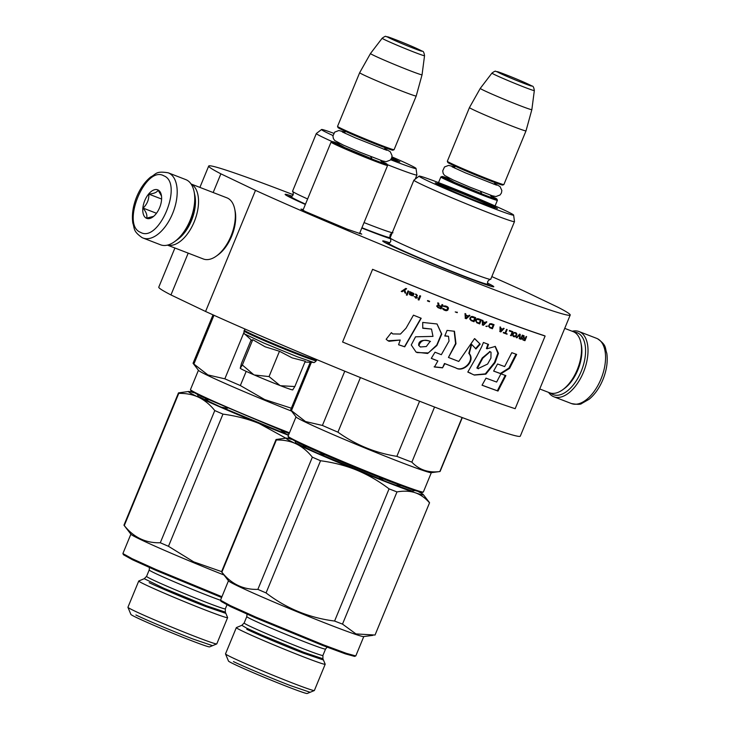 <?xml version="1.0" encoding="UTF-8"?>
<svg xmlns="http://www.w3.org/2000/svg" width="730" height="730" viewBox="0 0 730 730"><rect width="100%" height="100%" fill="white"/><g stroke="black" fill="none" stroke-linecap="round" stroke-linejoin="round"><path stroke-width="1.09" d="M359.808 232.861L361.751 234.166L347.343 229.229L305.487 211.59L300.961 209.108L303.26 209.546M487.43 283.048A60.07 2.099 -157.6 0 1 493.717 286.808A60.07 2.099 -157.6 0 1 452.08 271.752A60.07 2.099 -157.6 0 1 390.97 245.59A60.07 2.099 -157.6 0 1 382.712 241.046A60.07 2.099 -157.6 0 1 389.82 242.816M305.359 204.464A60.07 2.099 -157.6 0 1 293.387 198.98A60.07 2.099 -157.6 0 1 285.129 194.426A60.07 2.099 -157.6 0 1 292.237 196.197M389.847 236.429A60.07 2.099 -157.6 0 1 390.568 236.785M390.687 238.81A60.07 2.099 -157.6 0 1 361.797 228.034M491.819 276.597A195.512 6.825 -157.6 0 1 523.41 290.732L558.03 307.266A195.512 6.825 -157.6 0 1 570.212 315.05A195.512 6.825 -157.6 0 1 453.284 273.723A195.512 6.825 -157.6 0 1 255.491 190.366L220.88 173.831A195.512 6.825 -157.6 0 1 208.698 166.048A195.512 6.825 -157.6 0 1 293.241 194.7M390.851 233.746A195.512 6.825 -157.6 0 1 391.681 234.084M188.194 253.137L170.957 294.938A195.512 6.825 -157.6 0 1 158.775 287.155L174.917 247.999M220.88 173.831L213.169 192.528M255.491 190.366L205.577 311.473L170.957 294.938M570.212 315.05L520.298 436.157A195.512 6.825 -157.6 0 1 403.371 394.83A195.512 6.825 -157.6 0 1 205.577 311.473M487.886 284.59L491.08 286.306M384.938 242.561L388.406 243.583M287.355 195.941L290.832 196.972M387.603 165.391A30.587 1.068 -157.6 0 1 387.603 165.427A30.587 1.068 -157.6 0 1 374.18 160.874A30.587 1.068 22.4 0 1 345.372 149.039A30.587 1.068 22.4 0 1 331.055 142.122A30.587 1.068 22.4 0 1 331.082 142.094L332.223 141.62A29.711 1.04 22.4 0 0 345.682 148.181A29.711 1.04 22.4 0 0 374.088 159.861A29.711 1.04 -157.6 0 0 387.128 164.25L387.603 165.391M381.024 161.056A29.711 1.04 -157.6 0 1 387.128 164.25M338.802 143.655A29.711 1.04 22.4 0 0 332.223 141.62A54.394 1.898 -157.6 0 1 323.819 137.724A54.394 1.898 22.4 0 1 316.327 133.535A54.394 1.898 22.4 0 1 316.355 133.508L321.547 129.511A51.118 1.779 22.4 0 0 328.564 133.481A51.118 1.779 -157.6 0 0 332.962 135.534M394.063 149.714L392.923 150.188A29.711 1.04 -157.6 0 1 379.91 145.735A29.711 1.04 22.4 0 1 352.344 134.42A29.711 1.04 22.4 0 1 338.017 127.558L337.543 126.418A30.587 1.068 22.4 0 0 352.289 133.481A30.587 1.068 22.4 0 0 380.668 145.124A30.587 1.068 -157.6 0 0 394.063 149.714A30.587 1.068 -157.6 0 0 394.09 149.686L416.219 95.995A30.587 1.068 -157.6 0 1 402.796 91.442A30.587 1.068 22.4 0 1 373.988 79.606A30.587 1.068 22.4 0 1 359.671 72.69L337.543 126.381A30.587 1.068 22.4 0 0 337.543 126.418M424.541 55.69C424.057 52.542 423.291 51.045 422.268 51.191C417.496 48.636 408.545 44.767 395.414 39.602L385.951 36.5C385.787 35.925 384.518 36.509 382.173 38.225A22.913 0.803 22.4 0 0 392.804 43.38A22.913 0.803 22.4 0 0 414.476 52.286A22.913 0.803 22.4 0 0 424.541 55.69L422.059 74.779A27.904 0.976 -157.6 0 1 422.059 74.788A27.904 0.976 -157.6 0 1 409.813 70.627A27.904 0.976 22.4 0 1 383.487 59.814A27.904 0.976 22.4 0 1 370.475 53.527A27.904 0.976 22.4 0 0 370.475 53.527L359.671 72.69M497.395 200.257A30.587 1.068 -157.6 0 1 497.395 200.294A30.587 1.068 -157.6 0 1 483.972 195.74A30.587 1.068 22.4 0 1 455.164 183.905A30.587 1.068 22.4 0 1 440.847 176.989A30.587 1.068 22.4 0 1 440.874 176.961L442.015 176.487A29.711 1.04 22.4 0 0 455.483 183.047A29.711 1.04 22.4 0 0 483.88 194.727A29.711 1.04 -157.6 0 0 496.92 199.117L497.395 200.257M490.815 195.923A29.711 1.04 -157.6 0 1 496.92 199.117M448.594 178.521A29.711 1.04 22.4 0 0 442.015 176.487M503.855 184.581L502.714 185.055A29.711 1.04 -157.6 0 1 489.702 180.602A29.711 1.04 22.4 0 1 462.136 169.287A29.711 1.04 22.4 0 1 447.809 162.425L447.335 161.284A30.587 1.068 22.4 0 0 462.081 168.347A30.587 1.068 22.4 0 0 490.46 179.991A30.587 1.068 -157.6 0 0 503.855 184.581A30.587 1.068 -157.6 0 0 503.883 184.553L526.011 130.862A30.587 1.068 -157.6 0 1 512.588 126.308A30.587 1.068 22.4 0 1 483.78 114.473A30.587 1.068 22.4 0 1 469.463 107.556L447.335 161.248A30.587 1.068 22.4 0 0 447.335 161.284M534.333 90.556C533.849 87.408 533.092 85.912 532.061 86.058C527.288 83.503 518.337 79.634 505.215 74.469L495.752 71.367C495.579 70.792 494.31 71.376 491.965 73.091A22.913 0.803 22.4 0 0 502.596 78.247A22.913 0.803 22.4 0 0 524.268 87.153A22.913 0.803 22.4 0 0 534.333 90.556L531.851 109.646A27.904 0.976 -157.6 0 1 531.851 109.655A27.904 0.976 -157.6 0 1 519.605 105.494A27.904 0.976 22.4 0 1 493.279 94.681A27.904 0.976 22.4 0 1 480.267 88.394A27.904 0.976 22.4 0 0 480.267 88.394L469.463 107.556M244.139 370.402A28.397 0.995 -157.6 0 1 240.234 368.258L242.351 365.009L253.748 374.727A28.397 0.995 -157.6 0 1 244.139 370.402M292.83 389.829L292.712 389.884A28.397 0.995 22.4 0 1 280.539 385.723L294.847 386.544L305.277 361.24L292.146 357.882L279.471 351.267L265.127 346.786L252.781 339.696L251.74 340.39M251.777 340.435L244.778 334.066L263.63 342.963L297.375 356.797L313.571 362.418C313.863 362.91 314.785 362.354 316.309 360.748L316.747 359.598M240.225 368.221L241.466 363.394L251.166 339.87M280.539 385.723L280.001 385.513A28.397 0.995 22.4 0 1 254.305 374.974L253.748 374.727M252.781 339.696L242.351 365.009M254.305 374.974L269.041 376.58L280.001 385.513M279.471 351.267L269.041 376.58M294.847 386.544L292.739 389.82M142.323 237.715A34.949 18.77 -68.9 0 0 143.043 238.026L160.573 244.805A34.949 18.77 -68.9 0 0 174.598 241.648L175.903 240.708A33.206 17.83 -68.9 0 0 190.667 220.433A33.206 17.83 -68.9 0 0 194.362 192.93L194.025 191.36A34.949 18.77 -68.9 0 0 186.478 179.909A34.949 18.77 -68.9 0 0 185.767 179.598L168.238 172.818C155.344 170.674 156.311 174.287 150.708 176.97C144.567 182.007 139.749 189.015 136.227 197.976C132.833 206.928 131.71 215.314 132.842 223.134C134.849 228.809 132.823 231.082 142.104 237.624L143.043 238.026A34.949 18.77 -68.9 0 0 172.882 212.859A34.949 18.77 -68.9 0 0 168.949 173.129A34.949 18.77 -68.9 0 0 168.238 172.818M174.598 241.648A34.949 18.77 -68.9 0 0 190.138 220.305A34.949 18.77 -68.9 0 0 194.025 191.36M163.849 175.839C145.407 164.934 120.678 224.95 140.552 232.35C158.985 243.254 183.723 183.239 163.849 175.839M158.018 189.964A15.294 8.213 -68.9 0 0 144.777 200.549A15.294 8.213 -68.9 0 0 146.374 218.224A15.294 8.213 -68.9 0 0 152.825 216.983A15.294 8.213 -68.9 0 0 161.321 194.983A15.294 8.213 -68.9 0 0 158.018 189.964M161.503 196.032L158.082 190.156C157.132 192.3 154.048 193.614 148.838 194.116C149.048 199.591 147.122 204.254 143.08 208.096C146.365 212.266 147.524 215.606 146.557 218.124L153.619 216.354M143.08 208.096L156.475 213.269M148.838 194.116L161.613 199.044M574.036 332.022A33.206 17.83 111.1 0 1 577.74 332.953A33.206 17.83 111.1 0 1 581.217 371.342A33.206 17.83 111.1 0 1 552.446 394.319A33.206 17.83 111.1 0 1 550.457 393.05M572.183 331.247A34.949 18.77 111.1 0 1 579.063 331.566A34.949 18.77 111.1 0 1 579.775 331.876A34.949 18.77 111.1 0 1 583.434 372.273A34.949 18.77 111.1 0 1 553.869 396.773A34.949 18.77 111.1 0 1 553.158 396.463A34.949 18.77 111.1 0 1 548.568 392.375M564.719 328.363L573.123 331.612A32.768 17.593 111.1 0 1 573.789 331.904A32.768 17.593 111.1 0 1 580.87 342.644L581.281 344.606A30.587 16.425 111.1 0 1 577.877 369.937A30.587 16.425 111.1 0 1 564.281 388.606L562.648 389.784A32.768 17.593 111.1 0 1 549.498 392.74L539.744 388.971M580.87 342.644A32.768 17.593 111.1 0 1 577.22 369.772A32.768 17.593 111.1 0 1 562.648 389.784M176.897 239.951A30.587 16.425 -68.9 0 0 191.461 220.624A30.587 16.425 -68.9 0 0 194.591 194.162M167.562 245.088A32.768 17.593 -68.9 0 0 194.235 221.792A32.768 17.593 -68.9 0 0 191.132 184.079M167.453 245.116L203.305 258.968A32.768 17.593 -68.9 0 0 216.454 256.02L218.078 254.843A30.587 16.425 -68.9 0 0 231.684 236.164A30.587 16.425 -68.9 0 0 235.087 210.833L234.668 208.871A32.768 17.593 -68.9 0 0 227.596 198.131A32.768 17.593 -68.9 0 0 226.921 197.839L191.068 183.987M216.454 256.02A32.768 17.593 -68.9 0 0 231.027 236.009A32.768 17.593 -68.9 0 0 234.668 208.871M391.809 157.643L399.848 161.868L391.116 159.094M289.135 433.584L200.905 396.29L190.959 390.824L190.484 389.683A73.183 2.555 -157.6 0 1 190.475 389.583L198.432 370.274M289.454 432.808A73.183 2.555 -157.6 0 1 200.549 395.213A73.183 2.555 -157.6 0 1 190.484 389.683M316.327 133.535L292.538 191.269A54.394 1.898 22.4 0 0 292.611 191.442A54.394 1.898 22.4 0 0 300.021 195.457A54.394 1.898 -157.6 0 0 307.622 198.971M390.632 159.724A51.118 1.779 -157.6 0 0 416.045 168.457A51.118 1.779 -157.6 0 0 409.001 164.56A51.118 1.779 22.4 0 0 391.983 156.886M333.747 133.307A51.118 1.779 22.4 0 0 321.547 129.511M416.045 168.457L416.912 174.954A54.394 1.898 -157.6 0 1 416.912 174.99A54.394 1.898 -157.6 0 1 387.292 164.642M392.247 232.715A54.394 1.898 -157.6 0 1 364.042 222.586M213.972 315.287L193.879 364.033L207.913 374.928L224.84 378.824L243.884 332.606M246.192 371.36L240.343 385.549A80.829 2.82 -157.6 0 1 224.84 378.824M291.325 408.207L264.689 399.556L240.343 385.549M213.014 314.849L193.076 363.212A80.829 2.82 22.4 0 0 193.149 363.421A80.829 2.82 22.4 0 0 193.879 364.033M193.149 363.421L198.533 370.402A73.183 2.555 22.4 0 0 208.534 375.84A73.183 2.555 -157.6 0 0 291.562 411.118M195.695 636.715A48.061 1.679 -157.6 0 1 151.11 618.41A48.061 1.679 -157.6 0 1 127.932 607.314A48.061 1.679 -157.6 0 1 127.932 607.25L138.746 581.016A48.061 1.679 -157.6 0 1 138.791 580.97L144.248 578.698L164.131 588.398L206.079 605.644L225.333 612.123L227.605 617.571A48.061 1.679 22.4 0 1 227.614 617.644L216.792 643.878A48.061 1.679 22.4 0 1 216.746 643.924A48.061 1.679 22.4 0 1 195.695 636.715M216.746 643.924L209.619 646.88A42.596 1.487 22.4 0 1 190.968 640.493A42.596 1.487 -157.6 0 1 151.448 624.269A42.596 1.487 -157.6 0 1 130.907 614.441L127.932 607.314M138.746 581.016A48.061 1.679 -157.6 0 0 161.248 591.875A48.061 1.679 -157.6 0 0 206.508 610.472A48.061 1.679 22.4 0 0 227.614 617.644M221.582 597.478L156.384 570.586L132.568 559.81L123.407 554.718L122.923 553.477L130.88 534.168M221.902 596.702L156.111 569.555L132.148 558.705L122.932 553.577M188.65 391.49A74.268 2.591 -157.6 0 0 198.688 397.302C204.719 400.286 210.076 404.703 214.775 410.57A83.01 2.893 -157.6 0 0 222.96 414.12C236.091 415.89 248.154 419.02 259.141 423.519A74.268 2.591 -157.6 0 1 198.688 397.302C192.921 394.565 186.278 393.251 178.768 393.37A83.01 2.893 -157.6 0 1 178.467 392.923A83.01 2.893 -157.6 0 1 178.503 392.877L188.65 391.49A74.268 2.591 -157.6 0 1 193.87 392.758M285.822 438.164L259.141 423.519A74.268 2.591 22.4 0 0 288.441 435.272M222.96 414.12L168.475 546.305A83.01 2.893 -157.6 0 1 160.29 542.755C145.754 543.184 133.754 537.444 124.282 525.563A83.01 2.893 -157.6 0 1 124.054 525.326A83.01 2.893 -157.6 0 1 123.981 525.107L178.467 392.923M221.61 571.617L193.724 561.872L168.475 546.305M214.775 410.57L160.29 542.755M178.768 393.37L124.282 525.563M205.285 398.343L209.081 401.71M227.523 408.243L221.281 407.194M288.551 434.998L219.082 406.227L198.159 396.399L197.575 394.674M281.123 430.435L286.343 434.14M224 575.012A73.183 2.555 -157.6 0 1 130.98 534.296L124.054 525.326M135.88 614.979C147.013 620.345 174.324 631.851 192.857 638.978L212.512 645.658M225.825 613.364L206.17 606.685C187.637 599.549 160.326 588.042 149.185 582.686M397.038 161.175A31.344 1.095 -157.6 0 0 393.178 159.186A31.344 1.095 22.4 0 0 391.508 158.392M492.832 205.869L497.431 208.488L482.694 203.442C465.649 196.762 451.377 190.749 439.889 185.411L435.262 182.865L441.258 184.553L457.564 190.795L492.832 205.869M431.33 472.666L423.373 491.974A73.183 2.555 -157.6 0 1 423.3 492.038L422.159 492.513L412.943 489.976L390.486 481.663C360.565 470.147 316.464 451.569 298.488 442.909L288.542 437.434L288.067 436.294A73.183 2.555 -157.6 0 1 288.058 436.202L296.015 416.894M423.3 492.038A73.183 2.555 -157.6 0 1 391.243 481.061A73.183 2.555 -157.6 0 1 298.132 441.832A73.183 2.555 -157.6 0 1 288.067 436.294M419.13 176.131A51.118 1.779 22.4 0 0 426.137 180.091A51.118 1.779 -157.6 0 0 479.391 202.858A51.118 1.779 -157.6 0 0 513.619 215.076A51.118 1.779 -157.6 0 0 506.583 211.18A51.118 1.779 22.4 0 0 454.252 188.787A51.118 1.779 22.4 0 0 419.13 176.131L413.937 180.127A54.394 1.898 22.4 0 0 413.91 180.155L390.112 237.88A54.394 1.898 22.4 0 0 390.194 238.062A54.394 1.898 22.4 0 0 397.604 242.068A54.394 1.898 -157.6 0 0 452.034 265.391A54.394 1.898 -157.6 0 0 490.514 279.407C490.387 278.878 489.438 279.572 487.677 281.497L487.677 284.098A53.454 1.861 -157.6 0 1 452.244 271.487A53.454 1.861 -157.6 0 1 396.207 247.543A53.454 1.861 22.4 0 1 388.907 243.382L390.732 241.539C390.842 238.929 390.659 237.77 390.194 238.062M413.91 180.155A54.394 1.898 22.4 0 0 421.392 184.343A54.394 1.898 -157.6 0 0 477.575 208.369A54.394 1.898 -157.6 0 0 514.486 221.61A54.394 1.898 -157.6 0 0 514.495 221.573L513.619 215.076M514.486 221.61L490.697 279.334A54.394 1.898 -157.6 0 1 490.514 279.407M419.586 401.217L396.855 456.35C375.302 452.919 355.665 444.853 337.926 432.169A80.829 2.82 -157.6 0 1 322.414 425.444L305.496 421.538L291.462 410.652L311.382 362.326M434.56 407.039L411.848 462.145A80.829 2.82 -157.6 0 1 396.855 456.35M344.779 371.187L322.414 425.444M360.419 377.583L337.926 432.169M462.09 417.524L439.825 471.534C428.592 473.031 419.266 469.901 411.848 462.145M462.3 417.596L440.108 471.434A80.829 2.82 -157.6 0 1 439.907 471.534A80.829 2.82 -157.6 0 1 439.825 471.534M310.259 362.272L290.659 409.831A80.829 2.82 22.4 0 0 290.732 410.041A80.829 2.82 22.4 0 0 291.462 410.652M290.732 410.041L296.106 417.012A73.183 2.555 22.4 0 0 306.116 422.46A73.183 2.555 -157.6 0 0 379.719 453.987A73.183 2.555 -157.6 0 0 431.174 472.684L439.907 471.534M396.983 491.92A83.01 2.893 22.4 0 1 393.096 490.423A83.01 2.893 22.4 0 1 389.063 488.863C379.007 481.189 368.221 474.947 356.724 470.138A74.268 2.591 -157.6 0 1 296.271 443.922C302.302 446.897 307.659 451.322 312.349 457.181A83.01 2.893 -157.6 0 0 320.543 460.74C333.674 462.51 345.737 465.64 356.724 470.138A74.268 2.591 22.4 0 0 390.778 483.734A74.268 2.591 22.4 0 0 415.169 492.723C409.95 490.98 403.891 490.715 396.983 491.92L342.498 624.104L355.975 633.923L375.028 635.036A83.01 2.893 22.4 0 0 375.056 634.99L429.541 502.797A83.01 2.893 22.4 0 0 429.468 502.578L423.318 494.611A74.268 2.591 22.4 0 0 418.728 491.837M225.515 653.934L228.481 661.052A42.596 1.487 -157.6 0 0 249.021 670.888A42.596 1.487 -157.6 0 0 288.542 687.112A42.596 1.487 22.4 0 0 307.202 693.5L314.329 690.543A48.061 1.679 22.4 0 1 293.277 683.335A48.061 1.679 -157.6 0 1 248.693 665.03A48.061 1.679 -157.6 0 1 225.515 653.934A48.061 1.679 -157.6 0 1 225.515 653.87L236.328 627.627A48.061 1.679 -157.6 0 1 236.374 627.59L241.831 625.318L246.63 628.165L261.714 635.009L303.653 652.255L322.906 658.743M314.329 690.543A48.061 1.679 22.4 0 0 314.374 690.498L325.188 664.254A48.061 1.679 22.4 0 0 325.188 664.19L322.916 658.743L322.906 655.458A42.596 1.487 22.4 0 1 304.209 649.107A42.596 1.487 22.4 0 1 264.087 632.627A42.596 1.487 22.4 0 1 244.148 622.991L241.831 625.318M236.328 627.627A48.061 1.679 -157.6 0 0 258.831 638.495A48.061 1.679 -157.6 0 0 304.091 657.091A48.061 1.679 22.4 0 0 325.188 664.254M363.777 636.56L355.82 655.868L354.607 656.407L345.39 653.87L322.934 645.557L255.847 618.018L230.698 606.694L220.98 601.319M355.747 655.932L346.421 653.359L323.691 644.955L255.801 617.087L230.342 605.617L220.515 600.197L228.463 580.788M286.233 438.109A74.268 2.591 -157.6 0 0 296.271 443.922C290.494 441.175 283.861 439.871 276.351 439.989A83.01 2.893 -157.6 0 1 276.049 439.533A83.01 2.893 -157.6 0 1 276.077 439.496L286.233 438.109A74.268 2.591 -157.6 0 1 291.452 439.378M320.543 460.74L266.058 592.924A83.01 2.893 -157.6 0 1 257.863 589.375C243.327 589.803 231.328 584.064 221.865 572.174A83.01 2.893 -157.6 0 1 221.637 571.946A83.01 2.893 -157.6 0 1 221.564 571.727L276.049 439.533M389.063 488.863L334.586 621.048C309.201 617.826 286.361 608.455 266.058 592.924M312.349 457.181L257.863 589.375M276.351 439.989L221.865 572.174M302.859 444.962L306.664 448.329M325.105 454.863L318.855 453.814M423.318 494.611A74.268 2.591 22.4 0 1 415.169 492.723C420.608 494.639 425.389 498.015 429.514 502.842A83.01 2.893 22.4 0 0 429.541 502.797M414.749 490.587L412.249 491.126L387.274 482.065L317.194 453.075L295.842 443.073L295.157 441.285M378.706 477.046L383.925 480.76M400.66 485.541L395.404 485.158M429.514 502.842L375.028 635.036M342.498 624.104A83.01 2.893 22.4 0 1 338.611 622.617A83.01 2.893 -157.6 0 1 334.586 621.048M221.637 571.946L228.554 580.907A73.183 2.555 -157.6 0 0 331.685 625.583A73.183 2.555 22.4 0 0 363.622 636.578L372.911 635.356M233.454 661.599C244.596 666.955 271.907 678.462 290.44 685.598L310.095 692.277M323.408 659.984L303.753 653.304C285.22 646.169 257.9 634.662 246.767 629.296M494.611 207.794A31.344 1.095 -157.6 0 0 490.761 205.796A31.344 1.095 22.4 0 0 461.132 193.058A31.344 1.095 22.4 0 0 437.745 184.352M545.118 336.028L544.014 335.554A195.512 6.825 -157.6 0 1 372.592 269.315L342.589 342.005A196.817 6.871 22.4 0 0 515.17 408.69L545.118 336.028A196.817 6.871 -157.6 0 1 372.546 269.343M406.035 328.199L400.46 334.048L392.758 333.92L391.371 332.624L386.152 339.277L387.968 340.773L400.223 340.034L398.571 344.752A197.429 9.755 19.3 0 0 404.73 346.823A10432.722 3042.978 -60 0 0 421.201 318.262A196.817 6.871 -157.6 0 1 413.454 315.159L406.035 328.199M422.707 322.432L422.761 328.254L431.494 329.066L432.99 336.393L415.543 336.813L411.255 344.971L416.109 352.143L427.634 353.475L436.887 345.536L441.769 334.084L437.042 323.974L422.707 322.432M458.768 361.45A196.817 6.871 -157.6 0 1 448.439 357.454L455.985 343.739L454.471 331.283L447.079 330.389L444.771 335.992L448.503 336.302L449.032 341.065L441.331 354.698A196.817 6.871 -157.6 0 1 435.007 352.216L431.275 358.366A196.817 6.871 22.4 0 0 437.872 360.948L434.469 366.989L442.535 367.847L444.871 363.677A196.817 6.871 22.4 0 0 456.067 368.011C463.039 372.702 475.759 361.14 469.28 353.548L471.617 344.368L475.978 348.949L480.194 344.149L474.536 338.601L458.768 361.45M481.663 346.768L476.818 356.313A7221.726 4511.573 123 0 1 467.802 372.063L474.317 375.074L485.842 374.152L495.04 362.746L498.462 353.302L495.314 346.44L486.946 348.767L488.534 344.405A196.817 6.871 -157.6 0 1 483.433 342.479L481.663 346.768M493.626 371.077A196.817 6.871 22.4 0 0 500.953 373.76L509.577 368.349L516.658 354.424A196.817 6.871 -157.6 0 1 511.803 352.681L504.64 366.57A196.817 6.871 -157.6 0 1 497.55 363.987L493.626 371.077M497.997 391.052L505.881 375.612A196.817 6.871 -157.6 0 1 500.917 373.833L496.646 382.046A196.817 6.871 -157.6 0 1 486.007 378.149L482.037 385.221A196.817 6.871 22.4 0 0 497.997 391.052L497.358 390.769L505.233 375.329M526.613 336.639L526.129 336.475L525.39 338.273L523.994 337.78L524.067 335.745L523.483 335.535L523.428 337.78L522.297 338.656L522.99 339.988A196.817 6.871 22.4 0 0 524.952 340.682L526.613 336.639M521.147 339.331L522.808 335.289L522.297 335.106L520.636 339.149L521.147 339.331L522.479 335.17M519.952 338.902L520.225 334.367L519.523 334.112L516.438 337.643L516.977 337.835L519.66 334.76L519.432 338.72L519.952 338.902L519.906 334.23M513.528 336.585L516.019 336.402L516.904 334.258L516.347 333.062L514.696 332.46L513.409 332.98L512.524 335.134L513.528 336.585M510.726 335.563L511.292 335.763L512.953 331.73A196.817 6.871 -157.6 0 1 509.513 330.462L509.294 330.982A196.817 6.871 22.4 0 0 512.177 332.041L510.726 335.563M500.652 327.177L500.032 326.949L500.032 331.602L500.853 331.913L504.147 328.482L503.536 328.254L502.705 329.139A196.817 6.871 -157.6 0 1 500.643 328.363L500.652 327.177M489.757 323.773L488.507 326.173L489.775 327.752A196.817 6.871 22.4 0 0 492.403 328.746L494.064 324.704A196.817 6.871 -157.6 0 1 491.436 323.709L489.757 323.773M487.357 326.137L486.098 326.356L487.357 326.137M483.379 325.325L486.864 321.976L486.18 321.72L485.304 322.578A196.817 6.871 -157.6 0 1 483.014 321.702L482.977 320.497L482.293 320.233L482.466 324.969L483.379 325.325L486.618 321.866M477.393 318.645L476.398 319.065L475.568 320.735L476.891 322.833A196.817 6.871 22.4 0 0 479.701 323.91L481.362 319.877A196.817 6.871 -157.6 0 1 478.561 318.8L477.393 318.645M471.644 316.437L470.339 317.221L469.755 318.992L471.178 320.634A196.817 6.871 22.4 0 0 474.053 321.748L475.714 317.705A196.817 6.871 -157.6 0 1 472.839 316.601L471.644 316.437M457.382 312.276L455.42 312.011L457.382 312.276M418.993 300.048L420.653 296.015L419.823 295.687L418.162 299.72L418.993 300.048L420.553 295.978M411.337 292.365L409.84 291.662L409.302 294.154L411.492 295.531L413.372 295.687L410.041 294.345L410.077 293.862L412.477 294.728L413.873 294.491L413.673 293.405L411.337 292.365M503.472 332.387L503.289 332.816A196.817 6.871 22.4 0 0 507.067 334.212L505.671 333.209L507.158 329.595L506.556 329.376L505.069 332.98L503.472 332.387M465.01 313.562L465.329 318.371L466.306 318.745L469.928 315.47L469.198 315.187L468.286 316.026A196.817 6.871 -157.6 0 1 465.822 315.077L465.758 313.854L465.01 313.562M417.332 295.486L415.68 294.017L416.575 295.376L415.936 296.918L414.275 296.654L415.799 297.265L415.516 297.95L416.2 298.232L416.483 297.548L417.587 297.986L416.629 297.201L417.332 295.486L416.392 294.382M443.749 305.916L443.438 306.299L447.161 307.266L447.627 308.352L446.459 310.086L442.626 308.27L442.964 309.31L445.911 310.67L447.572 310.323L448.412 308.662L447.955 307.184L445.711 305.998L443.749 305.916M442.015 304.538L441.276 306.335L439.013 305.441L438.693 303.215L437.754 302.85L438.146 305.295L436.613 305.989L437.963 307.622A196.817 6.871 22.4 0 0 441.148 308.881L442.809 304.848L442.015 304.538M429.614 301.308L427.716 300.541L427.543 300.979L429.614 301.308M408.727 291.206L408.024 290.923L406.364 294.966L407.066 295.248L408.727 291.206M405.78 293.223L404.812 290.029L406.637 288.761L405.798 288.423A613.437 93.431 147 0 1 401.29 291.407L402.139 291.745L404.137 290.458L404.94 292.885L405.78 293.223L404.748 289.983L406.573 288.715M392.256 333.564L391.371 332.716M404.73 346.823L404.52 346.704A10477.489 3056.072 -60 0 0 420.936 318.18M398.589 344.715A196.553 9.727 19.3 0 0 404.52 346.704M400.223 340.034L388.889 341.302M422.761 328.062L431.494 329.066M417.012 352.581L428.337 352.928L436.796 345.016L441.449 333.783L437.033 323.983M448.439 357.454L455.584 343.538L454.17 331.146M480.194 344.149L474.829 338.747M475.486 348.721L479.701 343.912M469.28 353.548L468.806 353.329L471.379 344.259M456.067 368.011L455.62 367.801C462.729 372.473 475.193 360.866 468.806 353.329M444.871 363.677L444.479 363.485A195.95 6.835 22.4 0 0 455.62 367.801M442.535 367.847L444.479 363.485M434.113 366.816L442.152 367.655M437.872 360.948L437.507 360.766A195.95 6.835 22.4 0 1 431.293 358.33M444.862 335.763L448.503 336.302M486.946 348.767L486.417 348.52L487.987 344.204M495.04 362.746L494.456 362.481L497.86 353.229L495.086 346.339M467.83 372.017L470.814 373.249M474.062 374.955L485.34 373.87L494.456 362.481M493.644 371.041A195.95 6.835 22.4 0 0 500.333 373.477L508.929 368.057L516 354.132M500.953 373.76L500.333 373.477M509.577 368.349L508.929 368.057M482.065 385.185A195.95 6.835 22.4 0 0 497.358 390.769M524.952 340.682L526.275 336.521M522.881 339.915A196.388 6.853 22.4 0 0 524.624 340.536M523.994 337.78L523.748 335.599M520.308 339.003L520.818 339.185M519.112 338.574L519.632 338.757M519.66 334.76L516.977 337.835M516.128 337.497L516.658 337.689M514.267 336.849L515.708 336.265L516.502 334.577L515.617 332.679M513.226 336.448L513.957 336.712M511.292 335.763L512.642 331.621M510.425 335.426L510.991 335.636M512.177 332.041L511.876 331.904A196.388 6.853 22.4 0 1 509.303 330.964M500.643 328.363L500.378 327.058M500.853 331.913L503.864 328.354M499.749 331.475L500.57 331.785M492.403 328.746L493.799 324.604M489.666 327.688A196.388 6.853 22.4 0 0 492.139 328.619M486.664 326.565L487.111 326.027M485.852 326.237L486.417 326.456M482.229 324.859L483.141 325.206M483.014 321.702L482.749 320.388M479.701 323.91L481.125 319.786M476.781 322.769A196.388 6.853 22.4 0 0 479.464 323.801M474.053 321.748L475.486 317.623M471.069 320.57A196.388 6.853 22.4 0 0 473.834 321.638M457.199 312.705L457.19 312.203M455.246 311.92L457.026 312.623M418.071 299.665L418.892 299.993M413.983 293.834L413.591 293.36M412.477 294.728L413.025 294.728M411.611 294.473L412.395 294.683M410.077 293.862L411.528 294.427M411.492 295.531L412.423 295.787M410.661 295.194L411.419 295.486M409.785 294.728L410.579 295.148M505.671 333.209L506.857 329.486M507.067 334.212L506.939 333.674M503.298 332.798A196.388 6.853 22.4 0 0 506.775 334.084M465.822 315.077L465.558 313.754M466.306 318.745L469.728 315.369M465.129 318.271L466.105 318.654M416.629 297.201L417.25 295.431M416.483 297.548L417.496 297.931M416.2 298.232L416.392 297.493M415.425 297.904L416.109 298.178M415.799 297.265L414.184 296.599M416.2 294.728L415.452 294.309M447.508 306.801L446.733 306.381M447.955 307.184L447.353 306.728M448.339 307.731L447.8 307.102M448.457 308.179L448.174 307.649M448.412 308.662L448.293 308.096M447.882 309.949L448.247 308.58M447.572 310.323L447.718 309.867M446.505 310.706L447.006 310.487M445.227 310.496L445.756 310.588M443.895 309.949L445.072 310.414M443.767 309.219L443.293 308.817M444.26 309.52L443.612 309.146M446.678 306.974L445.492 306.509M443.293 306.217L444.077 306.536M441.148 308.881L442.654 304.784M437.854 307.558A196.388 6.853 22.4 0 0 441.002 308.808M439.013 305.441L438.557 303.142M429.441 301.736L429.495 301.253M427.424 300.915L429.322 301.673M407.066 295.248L408.654 291.179M406.3 294.92L406.993 295.203M404.876 292.839L405.716 293.177M404.137 290.458L402.139 291.745M401.235 291.37L402.075 291.708M420.471 347.051L418.673 345.418C418.272 339.076 426.475 340.016 430.198 341.321L426.338 346.513L420.352 346.987L418.938 345.555C420.763 340.353 424.614 338.994 430.499 341.476M478.478 368.778L476.854 367.975L482.256 357.937L489.848 351.65M522.753 339.386L522.47 338.693L523.291 338.09A196.388 6.853 22.4 0 0 524.843 338.647L524.642 340.08A196.817 6.871 -157.6 0 1 523.082 339.523L522.753 339.386M513.737 336.065L512.816 335.116L513.391 333.446L514.267 332.88L515.718 333.327L516.32 334.139L515.508 336.119L513.099 335.709M500.333 328.619L502.459 329.44L500.579 331.411L500.333 328.619L502.459 329.44M489.985 327.232L488.954 326.228L489.766 324.248L493.197 324.978L491.956 327.98L489.328 326.867M482.758 321.976L485.048 322.879L483.068 324.804L482.758 321.976L485.048 322.879M477.101 322.322L476.033 321.291L476.845 319.32L480.449 320.123L479.208 323.125L476.444 321.948M471.178 320.014L470.302 319.083L471.115 317.103L474.783 317.942L473.551 320.954L471.178 320.014M410.351 292.949L412.687 293.195L412.998 294.236L410.214 293.515L410.561 292.839M465.603 315.369L468.021 316.327L465.959 318.216L465.603 315.369L468.021 316.327M437.863 307.065L437.279 306.235L438.401 305.779A196.388 6.853 22.4 0 0 440.911 306.782L440.528 308.142A196.817 6.871 -157.6 0 1 438.009 307.138L437.863 307.065M482.786 358.174L490.113 351.723L491.016 352.188L490.934 358.056L487.622 364.042L478.068 368.604L477.374 368.221L482.786 358.174L482.256 357.937M477.374 368.221L476.854 367.975M523.082 339.523L522.543 339.213M523.611 338.236A196.817 6.871 22.4 0 0 525.171 338.793M513.409 335.846L512.898 335.435M513.199 335.572L512.816 335.116M513.117 335.252L512.861 334.732M513.172 334.869L513.391 333.446M514.979 333.062L515.718 333.327M500.579 331.411L500.607 328.746M489.584 326.985L489.073 326.565M489.319 326.684L488.954 326.228M489.209 326.346L488.981 325.845M489.237 325.954L489.52 324.549M491.226 324.229L493.197 324.978M483.068 324.804L482.986 322.085M476.672 322.058L476.161 321.638M476.389 321.748L476.033 321.291M476.252 321.401L476.06 320.899M476.279 321.008L476.59 319.612M478.342 319.311L480.449 320.123M471.388 320.114L470.731 319.749M470.941 319.849L470.439 319.43M470.512 319.183L470.321 318.691M470.531 318.791L470.859 317.404M472.629 317.112L474.783 317.942M411.163 292.794L411.857 292.858M411.93 292.903L412.769 293.241M410.214 293.515L410.433 293.004M465.959 318.216L465.804 315.47M438.009 307.138L437.507 306.828M438.538 305.852A196.817 6.871 22.4 0 0 441.057 306.855M370.758 156.695L371.962 158.848L344.606 147.506L337.88 143.655M413.664 48.308C433.2 55.918 413.91 46.702 395.505 39.639C375.968 32.038 395.259 41.254 413.664 48.308M480.55 191.561L481.754 193.715L454.398 182.372L447.682 178.521M523.456 83.174C542.992 90.785 523.702 81.568 505.297 74.506C485.76 66.904 505.05 76.121 523.456 83.174M245.171 329.111L244.313 330.225A39.101 1.369 22.4 0 0 262.618 339.058A39.101 1.369 22.4 0 0 299.446 354.196A39.101 1.369 22.4 0 0 316.61 360.027M244.778 334.066C244.221 334.203 243.966 333.172 244.012 330.945A39.101 1.369 22.4 0 0 262.316 339.788A39.101 1.369 22.4 0 0 299.145 354.917A39.101 1.369 22.4 0 0 316.309 360.748M579.063 331.566L596.602 338.337A34.949 18.77 111.1 0 1 597.313 338.647A34.949 18.77 111.1 0 1 601.246 378.377A34.949 18.77 111.1 0 1 571.408 403.544L553.869 396.773M392.932 232.797C392.804 232.259 391.864 232.952 390.103 234.877L390.103 237.478A53.454 1.861 -157.6 0 1 361.916 227.742M305.505 204.117A53.454 1.861 -157.6 0 1 298.625 200.932A53.454 1.861 22.4 0 1 291.325 196.762L293.159 194.919C293.259 192.309 293.077 191.16 292.611 191.442M144.248 578.698L146.566 576.371A42.596 1.487 22.4 0 0 166.504 586.008A42.596 1.487 22.4 0 0 206.626 602.487A42.596 1.487 22.4 0 0 225.333 608.838L225.333 612.123M146.566 576.371L149.203 569.975A42.596 1.487 22.4 0 0 169.15 579.602A42.596 1.487 22.4 0 0 209.273 596.091A42.596 1.487 22.4 0 0 220.56 600.306M244.148 622.991L246.786 616.595A42.596 1.487 22.4 0 0 266.724 626.221A42.596 1.487 22.4 0 0 306.846 642.701A42.596 1.487 22.4 0 0 325.553 649.061L322.906 655.458M199.892 187.4L208.698 166.048M359.488 233.646L387.603 165.427M302.941 210.331L331.055 142.122M339.788 143.463L337.625 143.618M380.458 160.226L381.89 161.859M344.122 130.752L345.254 133.389M383.679 149.221L386.343 148.154M422.059 74.788L416.219 95.995M382.173 38.225L370.475 53.518M495.077 205.924L497.395 200.294M438.52 182.619L440.847 176.989M449.58 178.33L447.417 178.485M490.25 195.093L491.682 196.726M453.914 165.619L455.046 168.256M493.471 184.088L496.135 183.02M531.851 109.655L526.011 130.862M491.965 73.091L480.267 88.385M496.555 185.146L465.338 172.828L452.116 166.832M454.735 167.006L448.64 165.382L444.515 166.969L442.709 170.893L443.183 173.466L444.524 175.382L453.001 179.909L469.801 187.117L492.303 195.786L495.898 196.562L500.032 194.992L501.419 193.003L501.857 190.53L500.059 186.588L494.575 183.431M386.763 150.28L355.546 137.961L342.324 131.966M344.934 132.139L338.848 130.515L334.723 132.103L332.916 136.026L333.391 138.6L334.732 140.516L343.209 145.042L360.009 152.251L382.511 160.919L386.106 161.695L390.24 160.125L391.627 158.136L392.056 155.663L390.258 151.721L384.783 148.564M244.012 330.945L244.313 330.225M304.948 362.043L313.571 362.418M596.602 338.337L597.532 338.747C607.068 345.555 604.705 347.544 606.803 353.293C607.908 361.012 606.812 369.289 603.518 378.122C600.033 387.101 595.233 394.145 589.11 399.255L581.682 403.507C580.715 404.575 577.284 404.584 571.408 403.544M291.325 196.762L289.993 197.319M415.188 179.16L416.912 174.99M226.966 604.869L225.333 608.838M149.203 569.975L149.458 567.538M388.907 243.382L387.575 243.929M487.677 284.098L488.233 285.421M325.553 649.061L327.086 647.154M246.786 616.595L247.032 614.158M220.989 601.328L220.515 600.197M471.151 344.149L471.617 344.368M489.565 351.477L490.113 351.723M490.46 351.933L491.016 352.188M477.539 368.358L478.068 368.604"/></g></svg>
